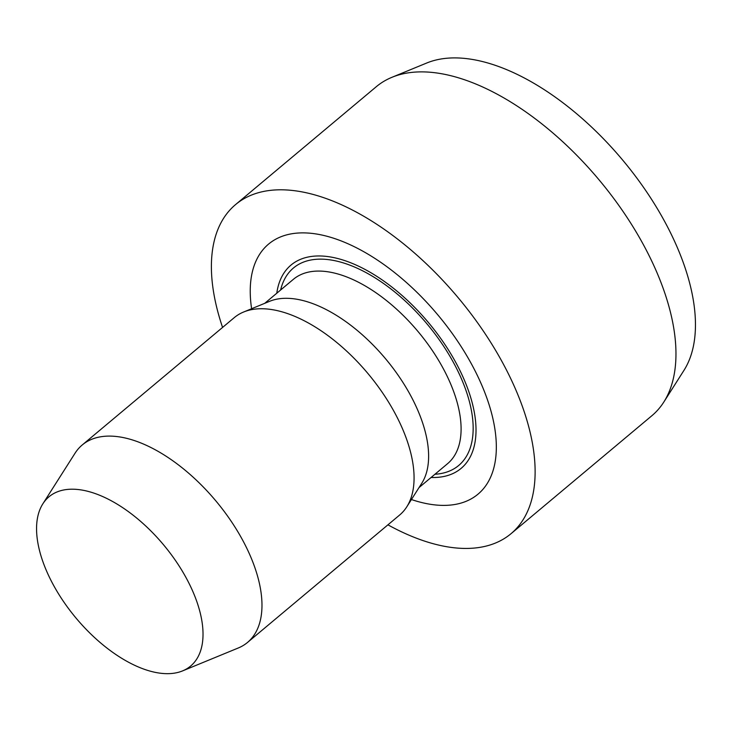 <?xml version="1.0" encoding="UTF-8"?>
<svg xmlns="http://www.w3.org/2000/svg" width="732" height="732" viewBox="0 0 732 732"><rect width="100%" height="100%" fill="white"/><g stroke="black" fill="none" stroke-linecap="round" stroke-linejoin="round"><path stroke-width="1.1" d="M45.228 567.812A110.349 57.05 -129.9 0 0 182.661 670.86A110.349 57.05 -129.9 0 0 163.556 544.818A110.349 57.05 -129.9 0 0 42.813 503.891A110.349 57.05 -129.9 0 0 45.228 567.812M182.661 670.86L238.202 648.021A128.75 66.566 -129.9 0 0 247.553 642.412A128.75 66.566 -129.9 0 0 215.903 500.963A128.75 66.566 -129.9 0 0 82.204 445.001A128.75 66.566 -129.9 0 0 75.039 453.218L42.813 503.891M247.553 642.412L399.635 515.026A128.75 66.566 -129.9 0 0 406.8 506.809A128.75 66.566 -129.9 0 0 367.986 373.585A128.75 66.566 -129.9 0 0 243.637 312.006A128.75 66.566 -129.9 0 0 234.286 317.615L82.204 445.001M406.8 506.809L421.833 483.166A120.167 62.129 -129.9 0 0 385.608 358.826A120.167 62.129 -129.9 0 0 269.541 301.346L243.637 312.006M431.102 477.474A132.547 68.524 -129.9 0 0 428.632 322.785A132.547 68.524 -129.9 0 0 276.778 293.23M411.43 499.535A163.09 84.308 -129.9 0 0 492.215 415.758A163.09 84.308 -129.9 0 0 348.258 243.884A163.09 84.308 -129.9 0 0 251.607 308.73M387.923 524.835A214.586 110.935 -129.9 0 0 511.082 533.646A214.586 110.935 -129.9 0 0 458.333 297.906A214.586 110.935 -129.9 0 0 235.503 204.64A214.586 110.935 -129.9 0 0 222.574 327.424M511.082 533.646L651.892 415.703A214.586 110.935 -129.9 0 0 663.842 402.005A214.586 110.935 -129.9 0 0 599.151 179.962A214.586 110.935 -129.9 0 0 391.895 77.327A214.586 110.935 -129.9 0 0 376.312 86.687L235.503 204.64M663.842 402.005L683.981 370.337A203.084 104.987 -129.9 0 0 622.758 160.189A203.084 104.987 -129.9 0 0 426.61 63.062L391.895 77.327M419.024 487.585L447.636 463.621A120.167 62.129 -129.9 0 0 418.1 331.614A120.167 62.129 -129.9 0 0 293.312 279.377L264.7 303.341M434.945 474.254A128.75 66.566 -129.9 0 0 427.131 324.047A128.75 66.566 -129.9 0 0 280.621 290.009"/></g></svg>
